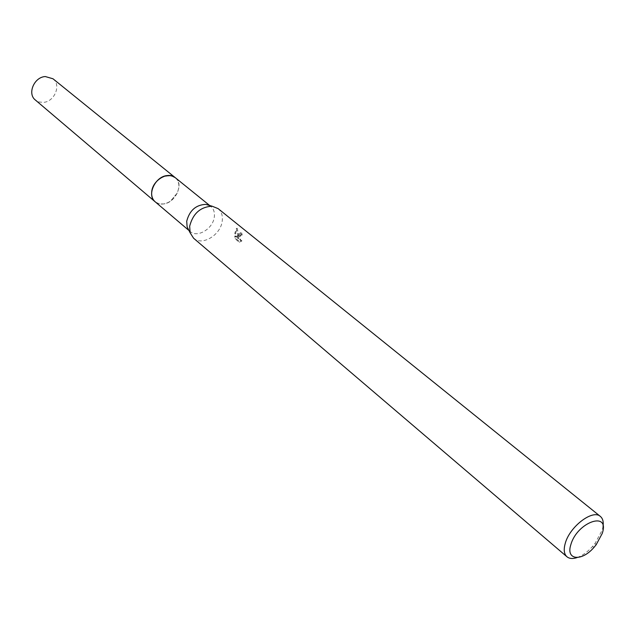 <?xml version="1.0" encoding="UTF-8"?>
<svg xmlns="http://www.w3.org/2000/svg" width="635" height="635" viewBox="0 0 635 635"><rect width="100%" height="100%" fill="white"/><g stroke="black" fill="none" stroke-linecap="round" stroke-linejoin="round"><path stroke-width="0.48" stroke-dasharray="3.17 2.38" d="M175.196 177.617C178.062 180.078 179.26 183.531 178.784 187.952L177.379 192.881L170.561 201.105C164.727 204.811 159.599 205.041 155.162 201.787M151.717 191.73C153.281 173.379 181.848 169.656 178.784 187.952L177.379 192.873L170.561 201.105C164.862 204.74 159.806 205.034 155.377 201.978M209.177 205.367L210.82 206.423C213.693 208.907 214.86 212.407 214.312 216.94C213.138 228.727 197.287 238.292 190.071 231.45L188.73 230.037M218.107 208.613C221.512 211.534 222.877 215.678 222.218 221.051C220.79 234.966 202.065 246.285 193.572 238.204M241.363 235.133L240.594 234.799C238.752 236.744 238.903 238.808 241.046 240.983L239.165 242.149L235.085 238.8L234.72 236.077L238.022 238.784L234.783 233.347L236.418 228.402L238.125 237.395C238.276 234.394 238.99 232.878 240.26 232.823L241.308 233.362L241.363 235.133L242.181 234.998L242.141 233.228L241.094 232.688L239.244 234.91L238.943 237.26L237.268 228.267L235.593 233.22L238.847 238.641L235.545 235.942L235.934 238.657L240.014 242.006L241.991 240.84M603.052 526.304L602.139 530.257L595.027 543.465L592.519 546.497C587.526 551.974 582.406 555.665 577.136 557.562M241.173 240.983L241.871 240.84C240.292 240.046 239.784 238.371 240.347 235.807L241.411 234.664L242.181 234.998M235.085 238.8L235.934 238.657M239.165 242.149L240.014 242.006M241.308 233.362L242.141 233.228M238.125 237.395L238.943 237.26M234.72 236.077L235.545 235.942M238.022 238.784L238.847 238.641M234.783 233.347L235.593 233.212M236.418 228.402L237.268 228.267M52.983 78.772C61.5 84.947 54.546 101.838 43.347 102.378L39.029 101.989L35.37 100.02M175.514 177.871C183.888 184.483 175.474 202.795 163.616 203.962L159.202 203.811L155.472 202.057M188.976 230.513L190.071 231.45M596.146 544.767L595.027 543.465M594.003 547.354L592.519 546.497M241.514 234.672L240.705 234.807M241.094 232.688L240.26 232.823M241.871 240.84L241.046 240.983M209.693 205.518L210.82 206.423"/><path stroke-width="0.95" d="M188.976 230.513L155.162 201.787C152.456 199.374 151.313 196.017 151.725 191.738C152.59 180.237 168.005 171.037 175.196 177.617L175.514 177.871M155.377 201.978C152.519 199.565 151.297 196.151 151.717 191.73M188.73 230.037L187.111 226.822L186.722 221.218C189.532 210.495 195.858 204.875 205.716 204.375L209.177 205.367M577.136 557.562C572.786 559.006 569.389 558.744 566.952 556.768L193.572 238.204L190.119 232.783L189.667 226.171C193.008 213.479 200.493 206.835 212.138 206.216L218.107 208.613L600.385 516.438C602.774 518.462 603.663 521.756 603.052 526.304M566.952 556.768C564.055 554.109 563.483 549.656 565.237 543.409C569.627 526.645 592.804 509.008 600.385 516.438M602.21 533.503L596.146 544.767L594.003 547.354C581.747 561.761 565.666 560.3 570.825 544.743C577.104 521.906 610.219 510.492 602.21 533.503M155.472 202.057L35.37 100.02C27.075 93.782 34.155 76.962 45.323 76.557L52.983 78.772L209.693 205.518M155.146 201.795C146.526 195.389 155.011 176.57 167.068 175.562L171.498 175.776L175.196 177.602M187.111 226.822L190.119 232.783M205.716 204.375L212.138 206.216"/></g></svg>

